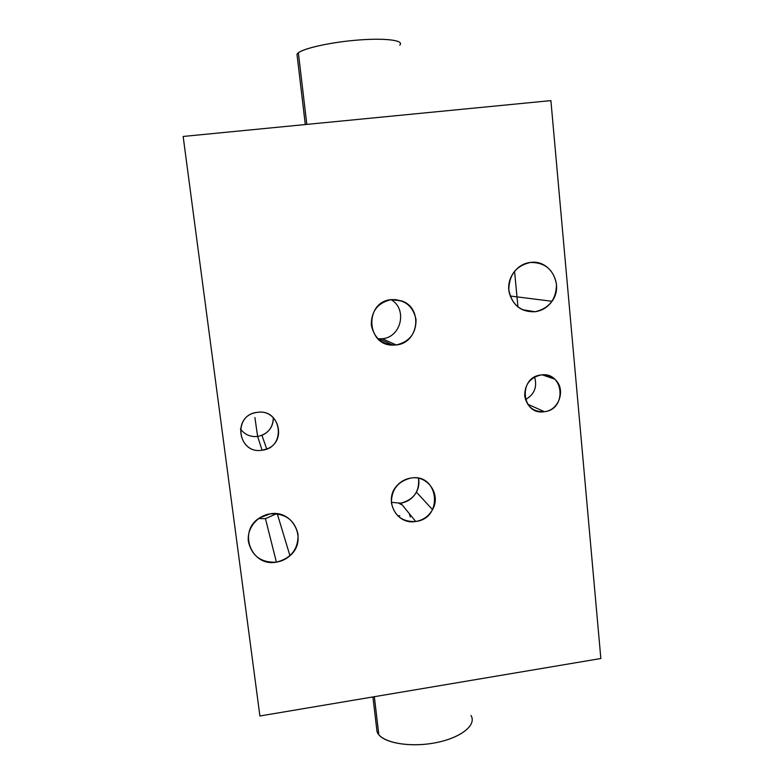 <?xml version="1.0" encoding="UTF-8"?>
<svg xmlns="http://www.w3.org/2000/svg" width="784" height="784" viewBox="0 0 784 784"><rect width="100%" height="100%" fill="white"/><g stroke="black" fill="none" stroke-linecap="round" stroke-linejoin="round"><path stroke-width="1.18" d="M517.969 306.985L514.549 271.254L517.969 306.985M265.453 518.655L276.399 562.138C261.268 562.873 251.938 556.072 248.42 541.734C246.617 528.788 256.868 515.666 270.215 513.853C285.405 513.255 294.686 520.106 298.067 534.423C298.312 549.143 291.089 558.384 276.399 562.138L265.453 518.655L276.497 513.716L265.453 518.655L258.612 518.567M183.152 136.455L550.897 100.607L600.848 658.511L259.906 715.988L183.152 136.455L259.906 715.988L600.848 658.511L550.897 100.607L183.152 136.455M410.934 478.044C438.922 473.085 443.744 518.449 415.726 521.487C402.427 522.066 394.332 515.901 391.432 503.005C391.353 489.657 397.851 481.337 410.934 478.044C405.485 478.897 400.869 481.376 397.096 485.492C383.16 499.78 396.518 525.29 415.726 521.487C423.154 520.184 428.75 516.235 432.533 509.649C441.343 494.822 427.888 474.947 410.934 478.044M391.226 299.625C404.887 299.478 413.158 306.132 416.039 319.607C416.098 333.386 409.493 341.834 396.224 344.95C382.612 345.215 374.301 338.6 371.302 325.105C371.195 311.209 377.839 302.722 391.226 299.625C364.256 301.703 366.04 345.695 392.892 345.117L396.224 344.95C418.578 343.255 423.36 308.455 402.133 301.066L391.226 299.625M530.425 262.454C544.949 262.366 553.641 269.647 556.483 284.308C556.326 299.282 549.172 308.426 535.041 311.748C520.556 311.973 511.834 304.741 508.845 290.051C508.953 274.939 516.137 265.747 530.425 262.454C516.813 263.698 506.248 278.516 509.159 292.265C512.883 305.74 521.507 312.238 535.041 311.748C542.087 310.729 547.751 307.24 552.024 301.281C564.304 285.072 550.113 259.269 530.425 262.454M540.96 374.987C563.951 371.116 567.41 409.483 544.4 411.698C521.468 415.785 517.724 377.182 540.96 374.987C530.053 377.594 524.643 384.601 524.721 396.008C526.975 406.867 533.532 412.1 544.4 411.698C559.453 410.336 566.342 388.501 554.621 379.103C550.691 375.781 546.134 374.409 540.96 374.987M257.23 412.374C281.858 408.258 286.768 447.801 262.072 450.212C237.523 454.553 232.289 414.765 257.23 412.374L255.133 412.766C231.858 417.46 238.855 454.426 262.072 450.212L266.717 448.987C287.444 441.843 278.967 408.552 257.23 412.374M418.538 478.289C419.44 483.12 418.734 487.736 416.422 492.166C412.903 498.301 407.68 501.966 400.761 503.161L415.726 521.487L400.761 503.161L391.363 502.338L400.761 503.161C413.717 499.78 419.646 491.49 418.538 478.289M391.098 299.645C407.67 309.053 401.281 337.287 382.337 338.737L396.224 344.95L382.337 338.737L377.976 338.815L382.337 338.737C401.281 337.287 407.67 309.053 391.098 299.645M522.262 309.66L535.041 311.748L522.262 309.66M276.399 562.138C281.544 561.324 286.062 559.188 289.953 555.729C308.122 540.852 293.52 509.424 270.215 513.853L259.72 517.812C237.385 530.974 251.243 567.224 276.399 562.138M534.61 377.075C537.422 386.924 534.374 394.45 525.486 399.634C534.374 394.45 537.422 386.924 534.61 377.075M527.681 404.191L544.4 411.698L527.681 404.191M273.312 417.656C273.351 425.928 269.559 431.827 261.944 435.345L257.632 436.472L262.072 450.212L257.632 436.472C250.439 437.158 244.686 434.64 240.404 428.926C244.686 434.64 250.439 437.158 257.632 436.472L254.898 417.519L257.632 436.472C267.795 434.179 273.018 427.907 273.312 417.656M372.919 696.937L377.035 731.737L372.919 696.937M470.988 715.488C476.75 724.681 462.001 737.185 437.609 742.33C413.295 747.593 386.081 743.84 378.819 734.745L377.035 731.737C380.485 742.076 407.366 747.809 433.689 743.095C460.081 738.528 477.162 725.2 470.988 715.488M305.299 124.548L296.989 54.282L298.371 52.783C304.486 47.922 332.926 41.856 359.797 39.915C386.737 37.906 404.456 40.503 399.762 45.158C404.809 40.229 384.464 37.691 355.485 40.258C326.546 42.757 298.831 49.578 296.989 54.282L305.299 124.548M398.968 503.348L402.28 505.033L398.968 503.348M409.326 513.647L410.257 516.94M399.791 515.676L397.939 516.039M432.533 509.649L416.422 492.166M402.133 301.066L394.901 299.498M392.892 345.117L379.231 338.884M510.168 296.019L552.024 301.281M277.281 513.814L289.953 555.729M554.621 379.103L542.283 374.86M266.717 448.987L261.944 435.345M374.331 696.692L378.819 734.745M306.818 124.401L298.371 52.783"/></g></svg>
